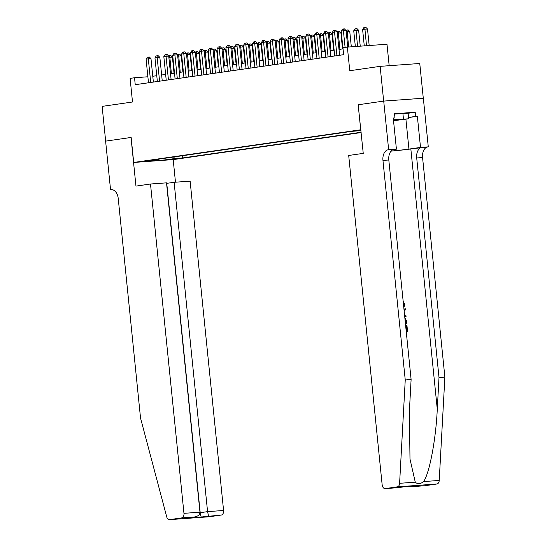 <?xml version="1.0" encoding="UTF-8"?>
<svg xmlns="http://www.w3.org/2000/svg" width="547" height="547" viewBox="0 0 547 547"><rect width="100%" height="100%" fill="white"/><g stroke="black" fill="none" stroke-linecap="round" stroke-linejoin="round"><path stroke-width="0.82" d="M360.876 130.083L355.276 130.808L360.911 130.384M389.17 65.695L386.989 44.239L347.366 47.104L342.935 47.739L343.639 54.686L135.239 84.689L134.535 77.742L130.104 78.378L132.504 102.002L102.125 106.378L105.66 141.119L131.15 137.447L133.694 162.459L360.849 129.762M423.289 98.221L419.761 63.486L380.138 66.351L383.666 101.092L358.169 104.764L360.712 129.776M133.694 162.459L173.317 159.594L361.129 132.552M149.235 160.9L141.605 161.577L149.201 160.579M360.931 130.583L351.584 131.389L151.17 160.244L158.671 159.703L159.04 159.109M173.556 157.016L174.944 158.521L182.445 157.98L361.102 132.258M174.944 158.521L165.194 159.929L148.914 161.105L158.671 159.703M347.366 47.104L349.765 70.727L380.138 66.351M147.881 76.778L134.535 77.742M342.996 48.881L339.003 49.456M334.128 50.16L330.135 50.734M325.26 51.432L321.267 52.013M316.392 52.71L312.399 53.285M307.523 53.989L303.53 54.563M298.655 55.268L294.662 55.842M289.787 56.539L285.794 57.114M280.919 57.818L276.926 58.392M272.05 59.097L268.057 59.671M263.182 60.375L259.189 60.949M254.314 61.647L250.328 62.221M245.453 62.926L241.459 63.5M236.584 64.204L232.591 64.778M227.716 65.476L223.723 66.057M218.848 66.755L214.855 67.329M209.98 68.033L205.987 68.607M201.111 69.312L197.118 69.886M192.243 70.584L188.25 71.158M183.375 71.862L179.382 72.436M174.507 73.141L170.514 73.715M165.638 74.419L161.645 74.994M156.77 75.691L152.777 76.265M182.219 155.772L182.445 157.98M164.818 158.274L165.194 159.929M358.169 104.764L363.242 153.379L348.699 155.471L382.155 484.806A4.191 2.687 -94.1 0 0 385.115 488.608A4.191 2.687 -94.1 0 0 385.238 488.594L397.341 486.851A4.191 2.687 -94.1 0 0 399.604 483.309L405.245 379.967L382.948 160.415A9.784 6.263 85.9 0 1 388.165 149.789L388.65 149.721L383.714 101.086L358.306 104.744M153.365 82.084L150.986 58.638L148.312 58.837L150.712 82.467M146.09 59.151L147.375 57.196L148.264 57.066L148.312 58.837L146.09 59.151L148.49 82.782M148.264 57.066L149.338 56.991L150.986 58.638M174.042 73.209L172.408 57.093L168.859 57.408M171.382 73.592L169.679 55.514L170.753 55.438L172.408 57.093M168.592 55.958L169.679 55.514M393.512 120.572L402.893 119.28L393.45 119.943M394.578 114.07L408.11 113.243L408.671 118.802L393.525 120.716M393.437 119.793L408.671 118.802M402.879 113.277L403.447 118.836M150.5 184.011L183.956 513.339L199.97 512.183L166.514 182.848L150.5 184.011L135.957 186.103L131.02 137.468L105.612 141.126L110.556 189.761L111.923 189.659M166.568 183.375L174.117 182.301L190.13 181.146L223.579 510.481A4.191 2.687 85.9 0 1 221.344 515.028L209.241 516.771A4.191 2.687 85.9 0 1 209.118 516.785L169.495 519.65A4.191 2.687 -94.1 0 1 166.712 516.84L140.538 418.079L118.234 198.52A9.784 6.263 -94.1 0 0 111.321 189.659A9.784 6.263 -94.1 0 0 111.041 189.693L110.556 189.761M221.344 515.028L201.187 517.018L187.156 518.03L194.513 516.97L181.72 517.893L169.611 519.636L209.241 516.771M173.187 159.601L175.478 182.199M174.117 182.301L207.573 511.636L223.579 510.481M181.72 517.893A4.191 2.687 -94.1 0 0 183.956 513.339M166.76 183.361L200.209 512.696L207.573 511.636L208.544 515.958M201.187 517.018L199.976 512.71M187.156 518.03L187.792 517.934M199.97 512.183C199.846 514.741 198.035 516.334 194.513 516.97L187.477 517.988M406.12 330.443L406.708 330.402L406.209 325.479L405.683 325.561L406.175 330.436M406.243 331.653A18.201 0.636 174.2 0 0 407.166 331.578L406.243 331.619M405.464 323.961A18.201 0.636 174.2 0 0 406.387 323.886L405.457 323.92M391.023 151.15A18.201 0.636 174.2 0 0 410.838 148.948L428.28 146.856L423.337 98.221L383.714 101.086M405.245 379.967L411.112 379.543L409.382 411.228L409.99 459.056L415.276 482.174C417.587 484.355 420.349 484.157 423.563 481.579C429.429 473.647 435.911 439.48 437.279 409.211L439.009 377.526L416.705 157.974A9.784 6.263 85.9 0 1 421.928 147.348M404.691 316.357L406.059 316.631L404.657 316.043M403.994 309.458L405.252 308.679L403.966 309.219M439.009 377.526L444.875 377.102L422.571 157.55A9.784 6.263 85.9 0 1 427.788 146.924M388.165 149.789L394.025 149.365A9.784 6.263 85.9 0 0 388.808 159.991L411.112 379.543M385.238 488.594L405.395 486.604L419.426 485.592L412.069 486.652L424.862 485.729L436.971 483.986L397.341 486.851M423.563 481.579L439.227 480.444L444.875 377.102M388.65 149.721L396.418 149.16L393.252 118.029L394.968 117.906L393.266 118.152M408.11 113.27L415.214 112.244L394.544 113.742L394.968 117.906M415.214 112.244L415.638 116.415L417.354 116.292L420.513 147.416L428.28 146.856M391.112 151.054A15.726 0.547 174.2 0 0 408.937 149.085L420.513 147.416M396.418 149.16L393.013 149.652M439.227 480.444A4.191 2.687 85.9 0 1 436.971 483.986M417.354 116.292L408.547 117.557M408.534 117.434L415.638 116.415M419.426 485.592L418.893 485.633M412.069 486.652L408.924 486.358M403.686 306.457L404.165 304.515L403.645 304.583M404.165 304.515L403.31 302.737M403.173 301.39L404.889 304.351L403.816 307.742M404.541 314.84L405.929 315.38L406.059 316.631M405.252 308.679L405.375 309.93L404.11 310.662M404.821 317.622L406.483 320.836L406.79 323.824M405.341 322.744L405.929 322.703L404.951 318.915M405.751 320.986L405.224 321.062L405.395 322.744M406.209 325.479L406.947 325.431L407.57 331.523M162.233 80.806L159.854 57.36L157.174 57.558L159.58 81.188M154.958 57.873L156.244 55.917L157.133 55.787L157.174 57.558L154.958 57.873L157.358 81.503M157.133 55.787L158.199 55.712L159.854 57.36M171.102 79.527L168.722 56.088L166.042 56.279L168.442 79.91M163.826 56.601L165.112 54.638L166.001 54.509L166.042 56.279L163.826 56.601L166.226 80.231M166.001 54.509L167.067 54.433L168.722 56.088M179.97 78.248L177.59 54.809L174.91 55.001L177.31 78.631M172.695 55.322L173.98 53.36L174.869 53.237L174.91 55.001L172.695 55.322L175.095 78.953M174.869 53.237L175.936 53.155L177.59 54.809M188.838 76.977L186.459 53.531L183.778 53.729L186.178 77.359M181.563 54.044L182.848 52.088L183.737 51.958L183.778 53.729L181.563 54.044L183.963 77.674M183.737 51.958L184.804 51.883L186.459 53.531M182.91 71.93L181.276 55.815L177.727 56.136M180.25 72.313L178.548 54.242L179.621 54.16L181.276 55.815M177.46 54.679L178.548 54.242M191.778 70.652L190.144 54.536L186.595 54.857M189.118 71.035L187.416 52.963L188.489 52.888L190.144 54.536M186.329 53.401L187.416 52.963M200.646 69.373L199.012 53.264L195.464 53.579M197.987 69.756L196.284 51.685L197.358 51.609L199.012 53.264M195.197 52.122L196.284 51.685M209.515 68.101L207.881 51.986L204.332 52.3M206.855 68.484L205.152 50.406L206.226 50.331L207.881 51.986M204.065 50.85L205.152 50.406M197.706 75.698L195.327 52.259L192.647 52.45L195.047 76.081M190.431 52.772L191.717 50.809L192.606 50.68L192.647 52.45L190.431 52.772L192.831 76.402M192.606 50.68L193.672 50.604L195.327 52.259M218.383 66.823L216.742 50.707L213.193 51.028M215.723 67.206L214.021 49.134L215.094 49.052L216.742 50.707M212.933 49.572L214.021 49.134M206.575 74.419L204.195 50.98L201.515 51.172L203.915 74.802M199.299 51.493L200.585 49.531L201.474 49.401L201.515 51.172L199.299 51.493L201.699 75.124M201.474 49.401L202.54 49.326L204.195 50.98M227.251 65.544L225.61 49.428L222.061 49.75M224.591 65.927L222.889 47.856L223.962 47.78L225.61 49.428M221.802 48.293L222.889 47.856M215.443 73.141L213.063 49.702L210.383 49.893L212.783 73.524M208.168 50.215L209.453 48.252L210.342 48.129L210.383 49.893L208.168 50.215L210.568 73.845M210.342 48.129L211.409 48.047L213.063 49.702M236.119 64.272L234.478 48.157L230.93 48.471M233.46 64.649L231.757 46.577L232.831 46.502L234.478 48.157M230.67 47.021L231.757 46.577M224.311 71.869L221.932 48.423L219.251 48.621L221.651 72.252M217.036 48.936L218.321 46.98L219.21 46.851L219.251 48.621L217.036 48.936L219.436 72.566M219.21 46.851L220.277 46.775L221.932 48.423M244.988 62.994L243.347 46.878L239.798 47.199M242.328 63.377L240.625 45.305L241.699 45.223L243.347 46.878M239.538 45.743L240.625 45.305M233.179 70.59L230.8 47.151L228.12 47.343L230.519 70.973M225.904 47.664L227.19 45.702L228.078 45.572L228.12 47.343L225.904 47.664L228.304 71.295M228.078 45.572L229.145 45.497L230.8 47.151M253.856 61.715L252.215 45.599L248.666 45.921M251.196 62.098L249.494 44.027L250.567 43.945L252.215 45.599M248.406 44.464L249.494 44.027M242.047 69.312L239.668 45.873L236.988 46.064L239.388 69.695M234.772 46.386L236.058 44.423L236.94 44.3L236.988 46.064L234.772 46.386L237.172 70.016M236.94 44.3L238.013 44.218L239.668 45.873M262.724 60.437L261.083 44.321L257.534 44.642M260.064 60.82L258.362 42.748L259.435 42.673L261.083 44.321M257.268 43.186L258.362 42.748M250.916 68.04L248.536 44.594L245.856 44.792L248.256 68.423M243.641 45.107L244.926 43.145L245.808 43.022L245.856 44.792L243.641 45.107L246.041 68.737M245.808 43.022L246.882 42.939L248.536 44.594M271.592 59.165L269.951 43.049L266.403 43.363M268.933 59.548L267.23 41.469L268.303 41.394L269.951 43.049M266.136 41.914L267.23 41.469M259.784 66.761L257.405 43.316L254.724 43.514L257.124 67.144M252.509 43.828L253.794 41.873L254.676 41.743L254.724 43.514L252.509 43.828L254.909 67.459M254.676 41.743L255.75 41.668L257.405 43.316M280.461 57.886L278.82 41.77L275.271 42.092M277.801 58.269L276.098 40.198L277.172 40.116L278.82 41.77M275.004 40.635L276.098 40.198M268.652 65.483L266.273 42.044L263.592 42.235L265.992 65.866M261.377 42.557L262.663 40.594L263.545 40.464L263.592 42.235L261.377 42.557L263.777 66.187M263.545 40.464L264.618 40.389L266.273 42.044M289.329 56.608L287.688 40.492L284.139 40.813M286.669 56.991L284.966 38.919L286.04 38.844L287.688 40.492M283.872 39.357L284.966 38.919M277.52 64.204L275.141 40.765L272.461 40.957L274.861 64.587M270.245 41.278L271.531 39.316L272.413 39.193L272.461 40.957L270.245 41.278L272.645 64.908M272.413 39.193L273.486 39.111L275.141 40.765M298.197 55.329L296.556 39.22L293.007 39.534M295.537 55.712L293.835 37.64L294.908 37.565L296.556 39.22M292.741 38.078L293.835 37.64M286.389 62.932L284.002 39.487L281.329 39.685L283.729 63.315M279.114 39.999L280.399 38.044L281.281 37.914L281.329 39.685L279.114 39.999L281.514 63.63M281.281 37.914L282.355 37.839L284.002 39.487M307.058 54.057L305.424 37.941L301.876 38.256M304.405 54.44L302.703 36.362L303.776 36.287L305.424 37.941M301.609 36.806L302.703 36.362M295.257 61.654L292.871 38.215L290.197 38.406L292.597 62.037M287.982 38.728L289.267 36.765L290.149 36.635L290.197 38.406L287.982 38.728L290.382 62.358M290.149 36.635L291.223 36.56L292.871 38.215M315.927 52.779L314.293 36.663L310.744 36.984M313.274 53.162L311.571 35.09L312.638 35.008L314.293 36.663M310.477 35.528L311.571 35.09M304.125 60.375L301.739 36.936L299.065 37.128L301.465 60.758M296.85 37.449L298.136 35.487L299.018 35.357L299.065 37.128L296.85 37.449L299.25 61.079M299.018 35.357L300.091 35.282L301.739 36.936M324.795 51.5L323.161 35.384L319.612 35.705M322.142 51.883L320.439 33.811L321.506 33.736L323.161 35.384M319.345 34.249L320.439 33.811M312.993 59.097L310.607 35.658L307.934 35.849L310.334 59.479M305.718 36.17L306.997 34.208L307.886 34.085L307.934 35.849L305.718 36.17L308.118 59.801M307.886 34.085L308.959 34.003L310.607 35.658M333.663 50.221L332.029 34.112L328.48 34.427M331.01 50.604L329.308 32.533L330.374 32.458L332.029 34.112M328.214 32.977L329.308 32.533M321.862 57.825L319.475 34.379L316.802 34.577L319.202 58.208M314.587 34.892L315.865 32.936L316.754 32.806L316.802 34.577L314.587 34.892L316.986 58.522M316.754 32.806L317.828 32.731L319.475 34.379M342.531 48.95L340.897 32.834L337.349 33.155M339.878 49.333L338.176 31.261L339.243 31.179L340.897 32.834M337.082 31.699L338.176 31.261M330.73 56.546L328.344 33.107L325.67 33.299L328.07 56.929M323.448 33.62L324.733 31.658L325.622 31.528L325.67 33.299L323.448 33.62L325.855 57.25M325.622 31.528L326.696 31.452L328.344 33.107M351.318 46.816L349.765 31.555L346.217 31.876M348.637 47.008L347.044 29.982L348.111 29.9L349.765 31.555M345.95 30.42L347.044 29.982M339.591 55.268L337.212 31.829L334.538 32.02L336.938 55.65M332.316 32.341L333.602 30.379L334.49 30.256L334.538 32.02L332.316 32.341L334.716 55.972M334.49 30.256L335.564 30.174L337.212 31.829M360.247 46.167L358.634 30.276L353.738 30.789L355.338 46.522M357.567 46.365L355.912 28.704L356.979 28.629L358.634 30.276M353.738 30.789L355.024 28.834L355.912 28.704M347.762 47.069L346.08 30.55L343.407 30.741L345.095 47.425M341.184 31.063L342.47 29.1L343.359 28.977L343.407 30.741L341.184 31.063L343.584 54.693M343.359 28.977L344.432 28.895L346.08 30.55M369.177 45.524L367.502 29.005L364.822 29.196L362.606 29.517L364.268 45.88M366.504 45.716L364.781 27.425L365.847 27.35L367.502 29.005M362.606 29.517L363.892 27.555L364.781 27.425M111.609 189.652L111.041 189.693M437.279 409.211L410.838 148.948M416.705 157.974L422.571 157.55M388.808 159.991L382.948 160.415M399.604 483.309L415.276 482.174M405.908 119.205L408.937 149.085M385.115 488.608L398.059 487.671M419.159 485.62L405.423 486.611L398.066 487.671M411.802 486.68L424.745 485.743"/></g></svg>
